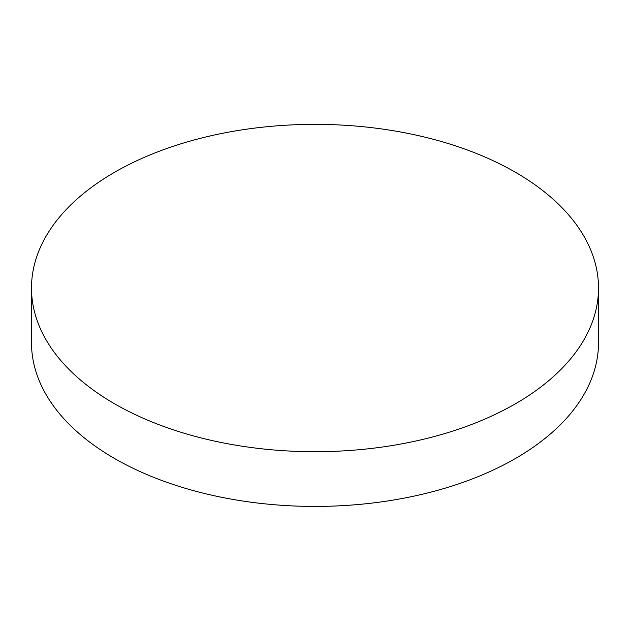 <?xml version="1.0" encoding="UTF-8"?>
<svg xmlns="http://www.w3.org/2000/svg" width="630" height="630" viewBox="0 0 630 630"><rect width="100%" height="100%" fill="white"/><g stroke="black" fill="none" stroke-linecap="round" stroke-linejoin="round"><path stroke-width="0.94" d="M114.534 403.775A283.5 163.674 0 0 0 423.494 439.252A283.5 163.674 0 0 0 598.5 288.036A283.5 163.674 0 0 0 315 124.354A283.5 163.674 0 0 0 31.5 288.036A283.5 163.674 0 0 0 114.534 403.775M31.5 288.036L31.5 342.752A283.5 163.674 0 0 0 114.534 458.49A283.5 163.674 0 0 0 423.494 493.967A283.5 163.674 0 0 0 598.5 342.752L598.5 288.036"/></g></svg>

